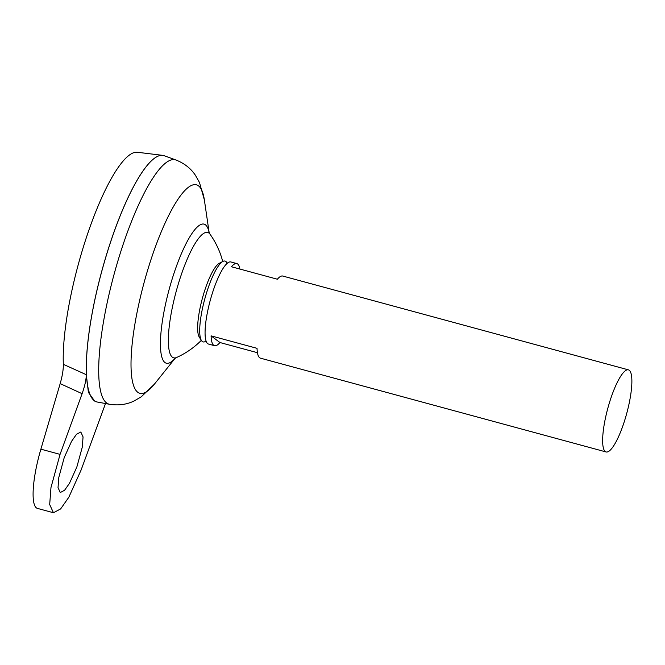 <?xml version="1.0" encoding="UTF-8"?>
<svg xmlns="http://www.w3.org/2000/svg" width="665" height="665" viewBox="0 0 665 665"><rect width="100%" height="100%" fill="white"/><g stroke="black" fill="none" stroke-linecap="round" stroke-linejoin="round"><path stroke-width="1" d="M206.092 341.054A41.878 9.643 -74.8 0 1 201.437 340.513A41.878 9.643 -74.8 0 1 205.826 295.268A41.878 9.643 -74.8 0 1 222.9 261.428A41.878 9.643 -74.8 0 1 227.189 263.315M201.437 340.513L199.267 337.089A39.077 9.002 -74.8 0 1 203.365 294.869A39.077 9.002 -74.8 0 1 219.3 263.29L222.9 261.428M64.247 457.528L71.587 441.286L76.492 434.295L80.814 432.001L83.059 436.922L82.294 447.104L76.841 467.021L69.501 483.264L64.596 490.255L60.282 492.549L58.03 487.628L58.803 477.445L64.247 457.528M257.438 352.699L219.932 342.525A42.543 9.8 -74.8 0 1 214.537 345.7L208.544 344.071A42.543 9.8 -74.8 0 1 211.295 296.69A42.543 9.8 -74.8 0 1 230.83 261.952L236.823 263.581A42.543 9.8 -74.8 0 1 239.874 269.042M214.537 345.7A42.543 9.8 -74.8 0 1 211.088 335.858L257.039 348.335A42.543 9.8 105.2 0 0 260.481 358.169L606.114 451.967A42.543 9.8 -74.8 0 1 608.866 404.586A42.543 9.8 -74.8 0 1 628.4 369.848A42.543 9.8 -74.8 0 1 625.649 417.238A42.543 9.8 -74.8 0 1 606.114 451.967M91.014 396.564A127.597 29.385 -74.8 0 1 105.012 259.757A127.638 29.393 -74.8 0 1 164.197 155.726L175.901 159.982A126.591 29.152 -74.8 0 0 117.24 263.165A126.591 29.152 -74.8 0 0 109.6 404.287L97.348 402.042A127.638 29.393 -74.8 0 1 105.045 259.757A127.597 29.385 -74.8 0 1 155.967 157.239M201.329 340.347A82.66 82.66 0 0 1 176.649 357.471A64.962 14.963 -74.8 0 1 172.41 357.213A64.962 14.963 -74.8 0 1 177.863 285.485A64.962 14.963 -74.8 0 1 208.943 233.066A64.962 14.963 -74.8 0 1 210.082 234.271L209.001 232.343M96.774 401.909A127.638 29.393 -74.8 0 1 95.827 401.577A127.638 29.393 -74.8 0 1 105.004 259.749A127.638 29.393 -74.8 0 1 162.651 155.352A127.638 29.393 -74.8 0 1 163.632 155.544M105.511 403.53L81.039 470.18L68.811 497.262L60.64 508.908L53.433 512.74L49.684 504.536L50.972 487.561L60.058 454.37L82.103 393.688L60.174 383.614C62.385 375.908 63.433 369.474 63.333 364.32A123.989 28.553 -74.8 0 1 81.346 253.673A123.989 28.553 -74.8 0 1 137.347 152.26L162.651 155.352M63.333 364.32L86.309 374.703C86.217 379.723 84.812 386.049 82.103 393.688M95.827 401.577L94.663 401.078L88.403 392.358L86.309 374.703M60.174 383.614L40.881 449.166A53.183 12.244 105.2 0 0 37.44 508.393L53.433 512.74M628.4 369.848L282.775 276.05A42.543 9.8 105.2 0 0 277.38 279.225L231.428 266.756A42.543 9.8 -74.8 0 1 236.823 263.581M219.932 342.525L211.088 335.858M175.07 358.335L154.355 384.212A108.029 24.879 -74.8 0 1 131.263 372.159A108.029 24.879 -74.8 0 1 146.815 272.958A108.029 24.879 -74.8 0 1 204.363 199.924L199.467 182.484L195.468 175.369C190.88 168.453 184.355 163.324 175.901 159.982M174.97 358.41A72.078 16.6 -74.8 0 1 160.548 348.152A72.078 16.6 -74.8 0 1 170.98 282.941A72.078 16.6 -74.8 0 1 209.109 232.609M60.058 454.37L40.881 449.166M154.355 384.212L141.304 396.781L134.264 400.904C126.807 404.553 118.586 405.675 109.6 404.287M222.725 261.52A82.66 82.66 0 0 0 210.082 234.271M176.649 357.471L174.745 358.585M209.167 232.725L204.363 199.924"/></g></svg>
